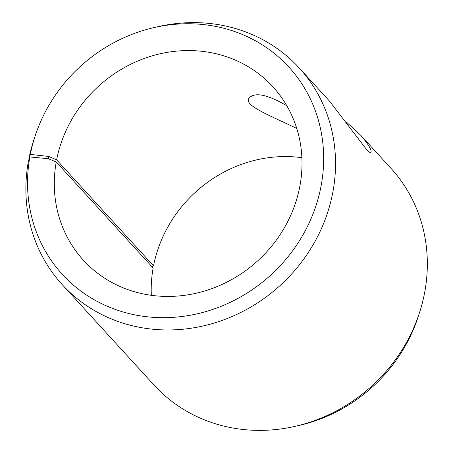 <?xml version="1.0" encoding="UTF-8"?>
<svg xmlns="http://www.w3.org/2000/svg" width="453" height="453" viewBox="0 0 453 453"><rect width="100%" height="100%" fill="white"/><g stroke="black" fill="none" stroke-linecap="round" stroke-linejoin="round"><path stroke-width="0.68" d="M29.049 159.507L28.794 159.23L30.328 154.394L48.811 156.472L56.625 159.852L153.533 265.849L152.185 266.942M153.533 265.849A128.442 118.148 137.6 0 1 301.885 157.678M151.33 295.322A128.442 118.148 137.6 0 1 153.137 267.983L56.229 161.987L48.397 158.697L48.811 156.472M346.596 122.253L360.815 135.351L391.007 168.374A160.555 147.684 137.6 0 1 419.325 313.233L418.017 317.219A153.544 141.234 137.6 0 1 299.846 425.254L295.758 426.205A160.555 147.684 137.6 0 1 154.014 385.044L62.208 284.626A160.555 147.684 137.6 0 1 28.296 161.897L29.853 156.948L48.397 158.697M419.325 313.233A160.555 147.684 137.6 0 1 295.758 426.205M30.328 154.394A153.544 141.234 137.6 0 1 35.204 135.781A153.544 141.234 137.6 0 1 153.369 27.746A153.544 141.234 137.6 0 1 323.538 152.44A153.544 141.234 137.6 0 1 165.583 317.661A153.544 141.234 137.6 0 1 29.853 156.948M28.794 159.23A160.555 147.684 137.6 0 1 33.89 139.767L35.204 135.781M153.369 27.746L157.457 26.795A160.555 147.684 137.6 0 1 299.201 67.956A160.555 147.684 137.6 0 1 280.35 285.288A160.555 147.684 137.6 0 1 62.208 284.626M56.625 159.852A128.442 118.148 137.6 0 1 147.219 57.418A128.442 118.148 137.6 0 1 272.949 86.834A128.442 118.148 137.6 0 1 257.87 260.696A128.442 118.148 137.6 0 1 83.358 260.169A128.442 118.148 137.6 0 1 56.229 161.987M296.777 128.465C268.47 114.79 242.661 105.073 249.348 97.831C255.141 91.931 267.638 94.586 286.84 105.787M360.815 135.351C368.736 144.813 372.089 150.464 370.877 152.293C370.339 152.938 368.918 152.027 366.602 149.552L329.393 100.985L299.201 67.956"/></g></svg>
